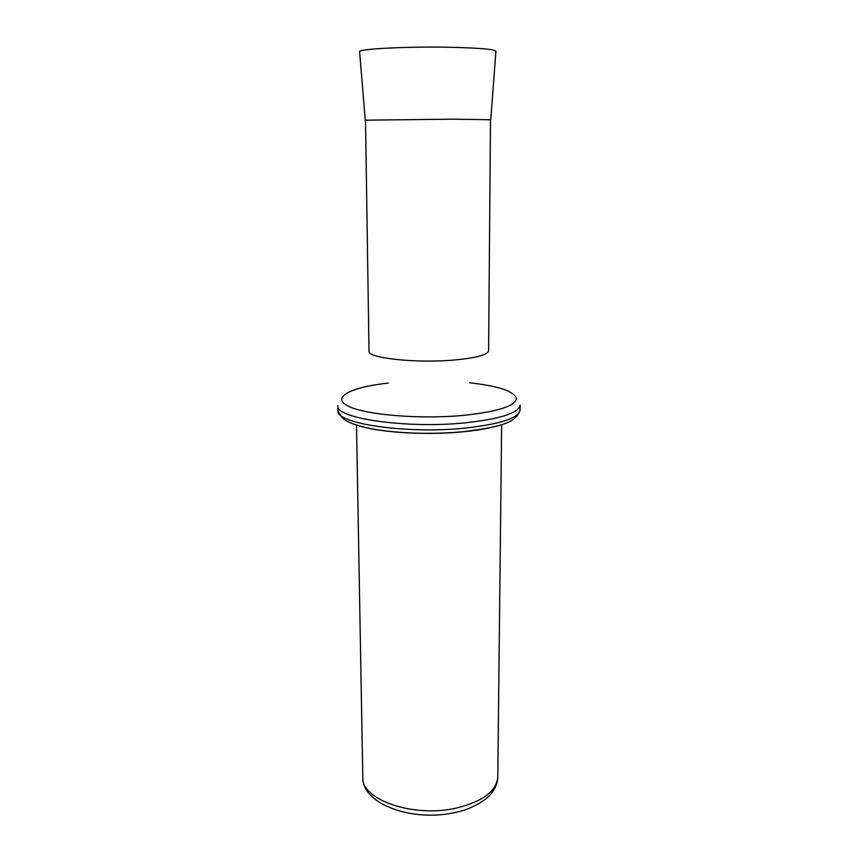 <?xml version="1.0" encoding="UTF-8"?>
<svg xmlns="http://www.w3.org/2000/svg" width="858" height="858" viewBox="0 0 858 858"><rect width="100%" height="100%" fill="white"/><g stroke="black" fill="none" stroke-linecap="round" stroke-linejoin="round"><path stroke-width="1.29" d="M365.508 120.184L452.67 119.176L490.497 119.745M359.599 51.684L359.599 51.662C358.118 48.809 410.821 46.246 453.957 47.362L454.654 47.383C480.748 48.123 494.508 49.389 495.924 51.19L490.765 119.659M365.508 120.056L369.015 351.179C367.17 357.915 414.21 363.331 452.295 360.178C475.546 358.151 487.644 355.008 488.599 350.761L490.497 119.616M388.245 383.065C351.158 387.119 330.673 397.254 348.026 406.027C364.789 414.864 420.098 419.562 464.039 415.336C497.758 411.625 515.24 406.027 516.473 398.552C514.371 391.323 498.745 386.068 469.605 382.775M337.955 410.617L337.848 405.662C334.717 418.339 406.971 428.946 465.626 422.79C500.718 418.876 518.897 412.955 520.152 405.03L520.087 409.974C515.926 424.485 494.841 427.305 464.671 431.563C437.655 434.105 411.261 433.891 385.478 430.93C371.771 429.182 360.65 426.716 352.134 423.541C346.021 420.72 342.578 420.334 337.955 410.617C334.834 423.509 407.014 434.309 465.604 428.045C500.664 424.066 518.822 418.05 520.087 409.974M359.91 426.104C382.303 432.818 427.97 435.414 463.642 431.735C477.638 430.319 489.157 428.281 498.208 425.632M457.024 807.925C483.075 801.329 496.664 791.001 497.79 776.93C497.64 783.064 495.291 788.802 490.733 794.133C486.668 799.645 471.428 809.394 455.984 812.279C414.146 822.436 361.979 804.783 362.805 777.402C360.939 799.806 414.071 818.221 457.024 807.925M497.79 776.93L501.64 424.581M362.805 777.402L356.499 425.085M365.251 120.099L359.599 51.662"/></g></svg>
